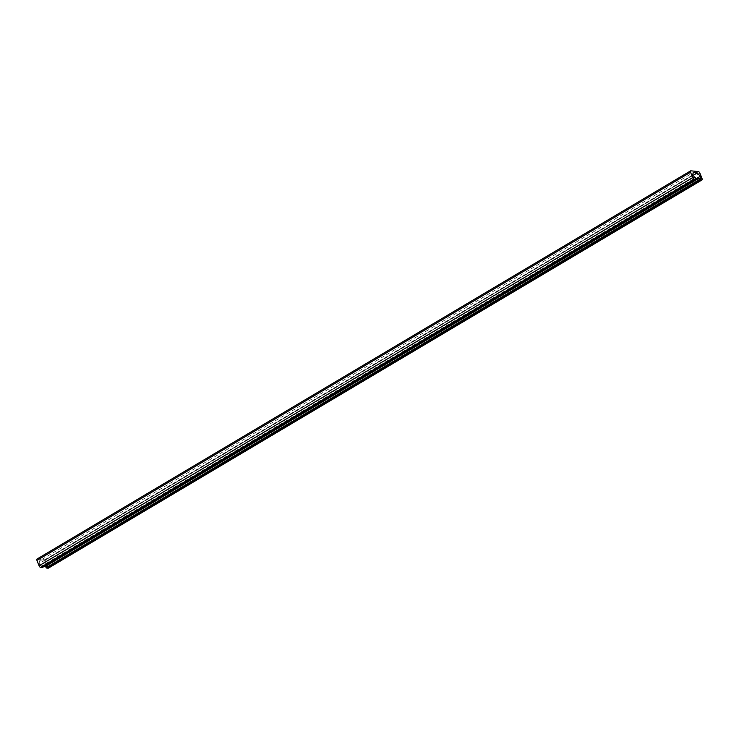 <?xml version="1.0" encoding="UTF-8"?>
<svg xmlns="http://www.w3.org/2000/svg" width="739" height="739" viewBox="0 0 739 739"><rect width="100%" height="100%" fill="white"/><g stroke="black" fill="none" stroke-linecap="round" stroke-linejoin="round"><path stroke-width="0.55" stroke-dasharray="3.69 2.77" d="M37.015 559.035A1.718 0.804 -120.7 0 1 37.283 558.989L44.793 559.783A1.718 0.804 -120.7 0 1 46.326 561.409L48.441 566.767A1.718 0.804 -120.7 0 1 48.552 567.921M45.559 566.314L47.582 566.527L701.191 178.348M46.899 564.799L695.889 178.903M47.582 566.527L47.13 565.381M46.751 564.42L43.629 561.123L692.711 175.642M43.629 561.123L39.694 560.707L693.302 172.529M39.694 560.707L39.01 563.598L692.628 175.42M39.01 563.598L39.841 565.704L693.459 177.526M39.841 565.704L41.809 565.917L695.427 177.739M41.809 565.917L42.326 567.21L695.75 179.143M42.326 567.21L695.704 179.014M48.441 566.767L702.05 178.589M46.326 561.409L699.944 173.231M37.283 558.989L690.9 170.811M44.793 559.783L698.401 171.605"/><path stroke-width="1.11" d="M702.05 178.589L699.944 173.231A1.718 0.804 59.3 0 0 698.401 171.605L690.9 170.811A1.718 0.804 59.3 0 0 690.623 170.857A1.718 0.804 59.3 0 0 690.559 172.233L692.674 177.591A1.718 0.804 59.3 0 0 694.207 179.217L695.935 179.032L695.427 177.739L693.459 177.526L692.628 175.42L693.302 172.529L697.246 172.944L700.369 176.242L701.191 178.348L699.177 178.136L699.685 179.429L701.717 180.011A1.718 0.804 59.3 0 0 701.985 179.965A1.718 0.804 59.3 0 0 702.05 178.589M48.552 567.921A1.718 0.804 -120.7 0 1 48.377 568.143A1.718 0.804 -120.7 0 1 48.1 568.189L46.465 568.023L700.073 179.845M46.465 568.023L699.925 179.457M46.308 567.635L699.685 179.429M46.077 567.607L45.559 566.314L699.177 178.136M695.889 178.903L700.369 176.242M47.13 565.381L46.899 564.799M692.711 175.642L697.246 172.944M690.623 170.857L37.015 559.035A1.718 0.804 -120.7 0 0 36.95 560.411L39.056 565.769A1.718 0.804 -120.7 0 0 40.599 567.395L42.243 567.57L695.852 179.392M48.1 568.189L701.717 180.011M40.599 567.395L694.207 179.217M39.056 565.769L692.674 177.591M36.95 560.411L690.559 172.233M48.377 568.143L701.985 179.965"/></g></svg>
